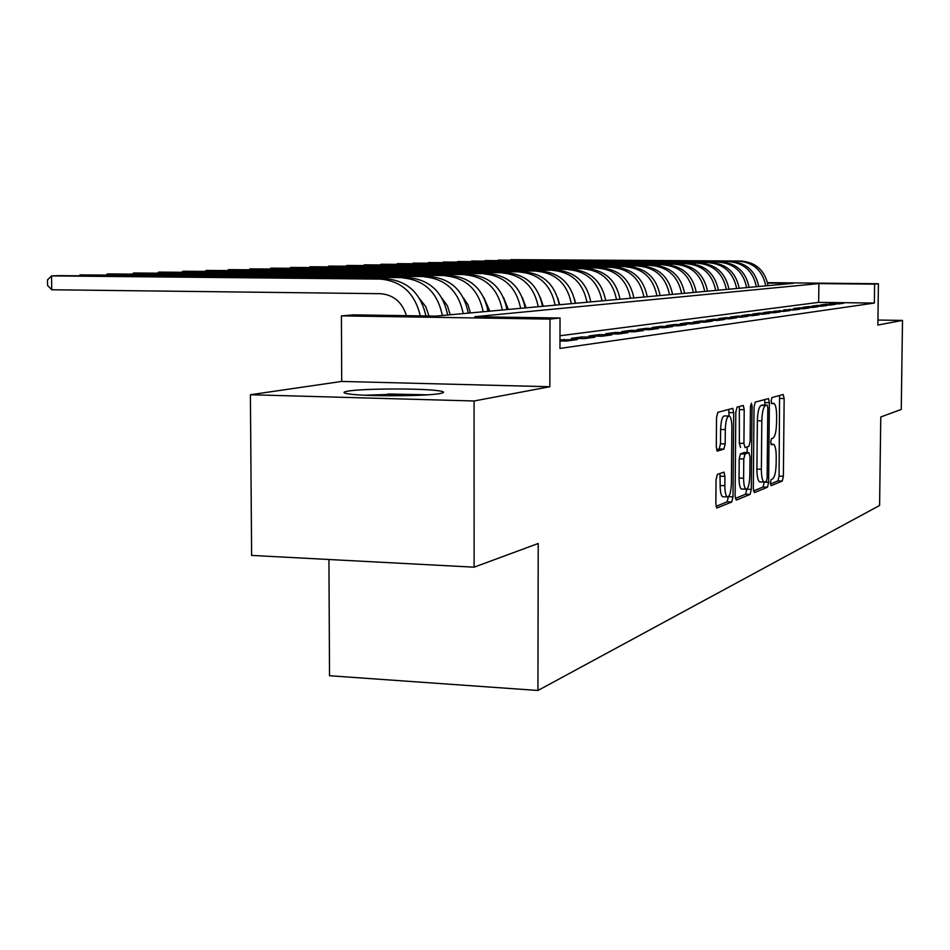 <?xml version="1.0" encoding="UTF-8"?>
<svg xmlns="http://www.w3.org/2000/svg" width="950" height="950" viewBox="0 0 950 950"><rect width="100%" height="100%" fill="white"/><g stroke="black" fill="none" stroke-linecap="round" stroke-linejoin="round"><path stroke-width="1.43" d="M770.367 482.933L771.091 485.699L782.301 481.044L783.37 476.306L784.154 398.549L783.156 394.499L771.934 397.563L771.151 400.864L771.732 403.738L773.977 403.394C775.687 404.783 776.566 409.117 776.625 416.385L776.554 422.952C776.269 431.502 775.093 436.549 773.015 438.104L771.543 438.603L770.759 441.952L771.317 444.766L773.668 444.327C775.331 445.728 776.174 449.968 776.221 457.057L776.162 463.6C775.877 472.15 774.701 477.256 772.623 478.942L771.151 479.548L770.367 482.933M439.992 393.549C444.98 392.623 444.719 391.733 439.221 390.866C423.783 388.265 363.791 388.396 348.306 391.079C342.404 392.041 342.558 393.003 348.793 393.941C364.812 396.554 426.514 396.269 439.992 393.549M717.357 474.406L716.051 479.655L715.861 503.832L716.751 508.06L731.749 502.016L733.008 496.85L733.709 412.68L732.771 408.346L717.844 412.336L716.538 417.489L716.3 446.809L717.25 451.155L723.9 449.089L725.182 443.935L725.301 429.59C725.693 420.565 727.059 416.041 729.386 416.041C730.989 417.359 731.821 421.206 731.88 427.607L731.417 483.158C731.001 492.409 729.6 496.992 727.201 496.909C725.681 495.579 724.898 491.839 724.85 485.699L724.921 476.354L724.019 472.114L717.357 474.406M474.109 567.174L251.619 555.418L250.396 394.737L474.074 400.983L474.109 567.174L538.222 543.495L537.938 690.472L879.593 505.483L880.769 416.991L901.265 409.426L902.5 320.411L877.871 325.043L878.418 283.729L874.606 284.133L874.368 303.062L559.954 348.424L560.037 318.012L549.991 319.093L341.418 315.875L353.566 314.866L435.729 316.113L793.179 283.337L767.624 283.088M474.074 400.983L549.836 386.733L549.991 319.093M753.303 488.573L754.395 492.622L767.493 487.184L768.621 482.327L769.381 402.681L768.538 398.572L755.214 402.123L754.039 406.98L753.303 488.573M750.12 494.392L736.274 500.128L735.11 495.983L735.822 412.086L737.069 407.087L743.304 405.472L744.206 409.735L743.921 443.389L745.049 447.593L748.944 446.274L750.132 441.322L750.441 406.624L751.438 403.216L752.056 406.173L751.307 489.381L750.12 494.392L745.596 494.214L735.288 498.453M902.5 320.411L877.943 320.043M838.767 303.893L843.695 303.228L834.373 303.109L829.362 303.786L838.767 303.893M830.347 305.045L835.43 304.356L825.977 304.238L820.812 304.926L830.347 305.045M821.679 306.233L826.916 305.52L817.321 305.389L812.001 306.102L821.679 306.233M812.725 307.456L818.128 306.719L808.403 306.589L802.904 307.325L812.725 307.456M803.486 308.714L809.068 307.954L799.199 307.824L793.535 308.584L803.486 308.714M793.951 310.021L799.71 309.225L783.845 309.878L793.951 310.021M784.094 311.363L790.044 310.543L773.846 311.22L784.094 311.363M773.918 312.752L780.069 311.909L769.749 311.766L763.503 312.609L773.918 312.752M763.384 314.189L769.749 313.322L759.276 313.168L752.816 314.034L763.384 314.189M752.495 315.673L759.074 314.771L748.434 314.628L741.748 315.519L752.495 315.673M741.214 317.217L748.03 316.279L737.224 316.124L730.301 317.051L741.214 317.217M729.529 318.808L736.594 317.846L725.61 317.68L718.438 318.642L729.529 318.808M717.416 320.459L724.731 319.461L713.581 319.295L706.147 320.293L717.416 320.459M704.852 322.181L712.441 321.136L701.1 320.969L693.393 322.003L704.852 322.181M691.814 323.962L699.687 322.881L688.156 322.703L680.153 323.772L691.814 323.962M678.264 325.803L686.446 324.686L674.714 324.496L666.401 325.613L678.264 325.803M664.181 327.726L672.695 326.562L660.761 326.372L652.116 327.524L664.181 327.726M649.527 329.733L658.386 328.522L646.238 328.32L637.248 329.519L649.527 329.733M634.279 331.811L643.506 330.553L631.133 330.339L621.775 331.598L634.279 331.811M618.379 333.984L627.998 332.666L615.398 332.452L605.649 333.759L618.379 333.984M601.813 336.241L611.836 334.875L598.999 334.649L588.834 336.015L601.813 336.241M584.511 338.604L594.973 337.179L581.899 336.941L571.271 338.366L584.511 338.604M559.966 340.955L566.426 341.074L577.374 339.577L559.977 339.874M874.368 303.062L818.674 302.373L559.989 335.754M328.938 559.503L329.519 675.735L537.938 690.472M549.836 386.733L341.715 381.437L250.396 394.737M341.715 381.437L341.418 315.875M874.606 284.133L818.888 283.587L474.774 316.718L560.037 318.012M767.529 282.649L878.418 283.729M818.674 302.373L818.888 283.587M834.373 303.109L834.361 303.846M825.977 304.238L825.966 304.997M817.321 305.389L817.309 306.173M808.403 306.589L808.391 307.396M799.199 307.824L799.188 308.655M789.699 309.094L789.688 309.961M779.879 310.412L779.879 311.303M769.749 311.766L769.738 312.692M759.276 313.168L759.264 314.129M748.434 314.628L748.422 315.614M737.224 316.124L737.212 317.157M725.61 317.68L725.598 318.749M713.581 319.295L713.569 320.399M701.1 320.969L701.088 322.121M688.156 322.703L688.144 323.902M674.714 324.496L674.714 325.743M660.761 326.372L660.749 327.667M646.238 328.32L646.226 329.674M631.133 330.339L631.121 331.752M615.398 332.452L615.398 333.925M598.999 334.649L598.999 336.193M581.899 336.941L581.899 338.556M564.039 339.328L564.039 341.026M770.403 484.001L777.979 480.878L779.071 476.152L779.57 395.485M764.94 405.044L764.679 399.546M753.469 490.972L763.087 487.017L764.216 482.173M766.353 481.484L767.149 478.076L767.814 408.001L767.22 405.128L765.486 405.555C763.349 407.027 762.126 412.146 761.817 420.909L761.366 469.264C761.425 476.354 762.28 480.617 763.943 482.066L766.353 481.484M762.767 404.985L767.078 405.104M760.416 481.923L759.513 481.887C757.839 480.451 756.972 476.188 756.913 469.098L757.364 420.779C757.661 412.015 758.896 406.897 761.045 405.436L762.648 404.985M740.537 447.426L739.349 443.234L739.326 406.469M747.163 446.868L747.116 452.604M746.795 489.155L751.307 489.381M743.613 478.218C743.66 484.262 744.408 487.908 745.869 489.179C748.113 489.202 749.431 484.749 749.823 475.819L750.001 456.819L748.885 452.663L744.99 454.017L743.779 459.028L743.613 478.218L739.053 478.052C739.1 484.084 739.86 487.73 741.321 489.001L742.152 489.024M744.574 452.521L748.885 452.663M739.053 478.052L739.207 458.874L740.43 453.863L744.349 452.509M745.596 494.214L746.795 489.202M723.472 496.755L722.534 496.719C721.002 495.389 720.219 491.649 720.159 485.509L720.005 473.433M728.567 416.017L724.719 415.91C722.368 415.91 721.002 420.423 720.611 429.447L725.301 429.59M716.573 449.789L719.197 448.923L720.492 443.781L720.611 429.447M729.042 415.934L728.745 409.355M716.051 506.374L727.118 501.814L728.365 496.803M741.119 261.036L510.898 259.647L741.119 261.036C755.986 262.342 764.976 270.548 768.063 285.641M738.72 261.155C753.635 262.473 762.648 270.702 765.748 285.855M365.073 395.236L388.681 394.428L422.572 395.105M427.512 394.82L387.933 393.989M731.405 261.523L498.133 260.098L731.405 261.523C746.486 262.853 755.582 271.178 758.717 286.496M728.935 261.642C744.064 262.984 753.196 271.332 756.342 286.722M721.394 262.022L484.999 260.561L721.394 262.022C736.678 263.376 745.916 271.831 749.099 287.387M718.853 262.141C734.184 263.506 743.446 271.985 746.653 287.613M711.087 262.533L471.473 261.036L711.087 262.533C726.584 263.91 735.941 272.496 739.183 288.289M708.462 262.663C724.007 264.041 733.4 272.662 736.654 288.527M700.447 263.067L457.544 261.535L700.447 263.067C716.169 264.468 725.669 273.184 728.947 289.228M697.739 263.197C713.509 264.611 723.045 273.363 726.334 289.465M689.474 263.613L443.175 262.034L689.474 263.613C705.411 265.038 715.053 273.897 718.39 290.201M686.672 263.756C702.679 265.181 712.346 274.075 715.694 290.451M442.581 262.509L443.175 262.509M678.146 264.183L428.355 262.568L678.146 264.183C694.319 265.632 704.104 274.633 707.489 291.199M675.26 264.326C691.493 265.774 701.302 274.823 704.71 291.448M427.749 263.043L428.355 263.043M666.449 264.765L413.072 263.103L666.449 264.765C682.86 266.238 692.788 275.393 696.231 292.232M663.456 264.919C679.927 266.392 689.902 275.583 693.357 292.493M412.454 263.601L413.072 263.601M654.36 265.371L397.302 263.661L654.36 265.371C671.009 266.867 681.091 276.177 684.594 293.301M651.273 265.525C667.992 267.033 678.11 276.379 681.625 293.574M396.661 264.183L397.302 264.183M641.856 266L380.997 264.243L641.856 266C658.766 267.52 669.002 276.984 672.564 294.405M638.661 266.154C655.631 267.686 665.914 277.198 669.501 294.678M380.344 264.777L381.009 264.777M628.924 266.641L364.159 264.836L628.924 266.641C646.095 268.197 656.486 277.827 660.119 295.545M625.623 266.808C642.853 268.363 653.291 278.041 656.937 295.83M363.494 265.382L364.171 265.394M615.541 267.318L346.75 265.454L615.541 267.318C632.973 268.897 643.542 278.694 647.235 296.721M612.109 267.484C629.624 269.076 640.229 278.92 643.946 297.029M346.061 266.024L346.762 266.024M601.671 268.007L328.747 266.083L601.671 268.007C619.388 269.622 630.123 279.597 633.887 297.944M598.12 268.185C615.909 269.8 626.691 279.822 630.467 298.264M328.035 266.689L328.747 266.083L328.747 266.689M587.302 268.731L310.104 266.748L587.302 268.731C605.293 270.37 616.217 280.535 620.041 299.214M583.621 268.909C601.694 270.56 612.655 280.772 616.502 299.535M309.379 267.366L310.104 266.748L310.104 267.366M572.399 269.479L290.795 267.425L572.399 269.479C590.686 271.142 601.789 281.497 605.696 300.533M568.587 269.669C586.957 271.344 598.096 281.746 602.027 300.865M290.047 268.078L290.795 267.425L290.795 268.078M575.522 303.299L574.596 299.262M556.926 270.251L270.786 268.137L556.926 270.251C575.522 271.949 586.815 282.506 590.793 301.898M552.971 270.441C571.651 272.163 582.979 282.767 586.981 302.243M270.014 268.803L270.786 268.137L270.798 268.814M559.704 304.748L557.781 298.039M540.871 271.047L250.04 268.874L540.871 271.047C559.776 272.793 571.271 283.551 575.32 303.311M536.75 271.261C555.75 273.006 567.281 283.812 571.366 303.679M249.244 269.562L250.04 268.874L250.04 269.574M543.258 306.256L540.372 297.504M524.174 271.89L228.499 269.634L524.174 271.89C543.412 273.671 555.097 284.632 559.241 304.796M519.899 272.104C539.22 273.885 550.964 284.917 555.121 305.176M227.679 270.358L228.499 269.634L228.511 270.37M526.158 307.824L522.286 297.314M506.813 272.757L206.138 270.418L506.813 272.757C526.383 274.574 538.294 285.76 542.509 306.327M502.36 272.983C522.025 274.799 533.983 286.057 538.222 306.719M205.295 271.178L206.138 270.418L206.15 271.189M508.345 309.463L503.476 297.362M488.739 273.659L182.899 271.249L488.739 273.659C508.666 275.512 520.79 286.936 525.101 307.919M484.108 273.897C504.117 275.761 516.301 287.233 520.636 308.334M182.032 272.033L182.899 271.249L182.911 272.044M489.784 311.161L483.894 297.587M469.918 274.598L158.733 272.104L469.918 274.598C490.2 276.498 502.55 288.159 506.956 309.581M465.084 274.847C485.462 276.747 497.871 288.479 502.301 310.009M157.842 272.923L158.733 272.104L158.745 272.935M470.428 312.942L468.029 304.879L463.469 297.956M450.288 275.583L133.57 272.994L450.288 275.583C470.951 277.531 483.526 289.441 488.027 311.327M445.253 275.832C466.011 277.792 478.646 289.762 483.17 311.766M132.656 273.849L133.57 272.994L133.582 273.861M450.217 314.794L447.462 305.912L442.154 298.454M429.816 276.604L107.374 273.921L429.816 276.604C450.858 278.599 463.683 290.771 468.279 313.132M424.555 276.877C445.692 278.873 458.577 291.116 463.208 313.595M106.424 274.823L107.374 273.921L107.386 274.835M428.996 316.017L425.802 306.707L419.888 299.084M408.417 277.685L80.049 274.882L408.417 277.685C429.863 279.716 442.938 292.161 447.64 315.02M402.919 277.958C424.472 280.001 437.606 292.517 442.344 315.507M79.076 275.832L80.049 274.882L80.061 275.844M406.422 315.673C402.147 302.053 393.454 294.726 380.344 293.692L51.739 289.762L47.583 285.439L47.5 279.906L51.549 275.892L380.297 279.086C401.589 280.998 414.912 293.265 420.28 315.887M51.739 289.762L51.549 275.892L58.781 275.631L386.056 278.801C407.479 280.761 420.767 293.158 425.921 315.97M770.996 444.196L772.956 444.267M771.436 403.275L773.347 403.334M779.831 398.43L784.154 398.549M779.071 476.152L783.37 476.306M777.979 480.878L782.301 481.044M764.964 402.562L769.381 402.681M764.631 482.173L768.621 482.327M763.087 487.017L767.493 487.184M761.045 405.436L765.486 405.555M757.364 420.779L761.817 420.909M756.913 469.098L761.366 469.264M739.634 409.604L744.206 409.735M739.349 443.234L743.921 443.389M750.464 406.137L752.056 406.173M740.43 453.863L744.99 454.017M739.207 458.874L743.779 459.028M720.231 476.188L724.921 476.354M720.159 485.509L724.85 485.699M720.492 443.781L725.182 443.935M719.197 448.923L723.9 449.089M729.066 412.549L733.709 412.68M728.531 496.66L733.008 496.85M727.118 501.814L731.749 502.016M386.056 278.801L380.297 279.086M759.513 481.887L763.943 482.066M741.321 489.001L745.869 489.179M722.534 496.719L727.201 496.909"/></g></svg>

